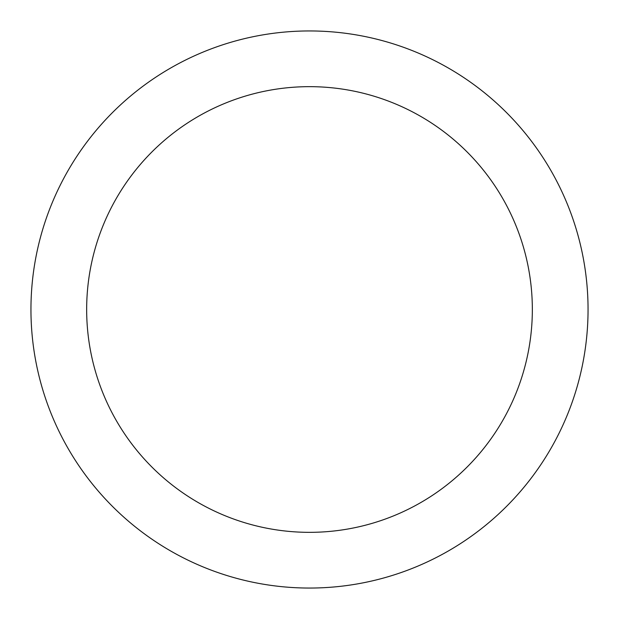 <?xml version="1.0" encoding="UTF-8"?>
<svg xmlns="http://www.w3.org/2000/svg" width="619" height="619" viewBox="0 0 619 619"><rect width="100%" height="100%" fill="white"/><g stroke="black" fill="none" stroke-linecap="round" stroke-linejoin="round"><path stroke-width="0.93" d="M588.05 309.5A278.55 278.55 0 0 0 309.5 30.95A278.55 278.55 0 0 0 30.95 309.5A278.55 278.55 0 0 0 309.5 588.05A278.55 278.55 0 0 0 588.05 309.5M532.34 309.5A222.84 222.84 0 0 0 309.5 86.66A222.84 222.84 0 0 0 86.66 309.5A222.84 222.84 0 0 0 309.5 532.34A222.84 222.84 0 0 0 532.34 309.5"/></g></svg>
